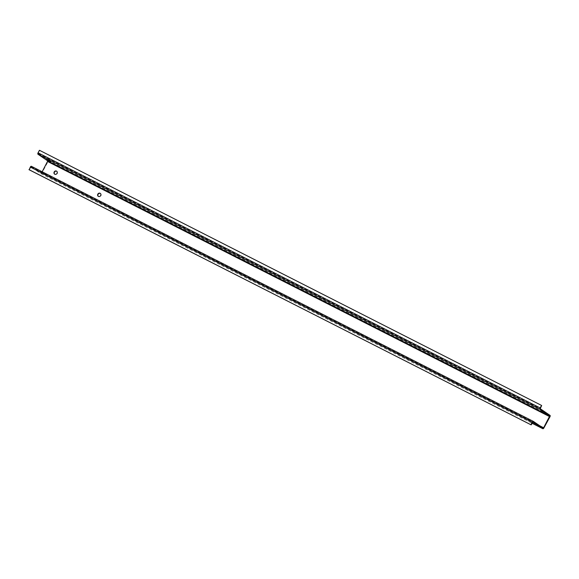 <?xml version="1.0" encoding="UTF-8"?>
<svg xmlns="http://www.w3.org/2000/svg" width="579" height="579" viewBox="0 0 579 579"><rect width="100%" height="100%" fill="white"/><g stroke="black" fill="none" stroke-linecap="round" stroke-linejoin="round"><path stroke-width="0.43" stroke-dasharray="2.9 2.17" d="M44.134 173.628L41.145 172.05L44.134 173.628M43.809 174.228L40.819 172.651L43.809 174.228M48.195 159.493L51.184 161.063L48.195 159.493M100.399 193.466A1.788 1.585 124.3 0 1 100.949 195.745A1.788 1.585 124.3 0 1 98.394 196.404M56.749 171.283A1.788 1.585 124.3 0 1 57.299 173.562A1.788 1.585 124.3 0 1 54.744 174.221M29.211 169.799L31.049 166.911L40.885 173.62A1.238 0.572 116.9 0 0 40.914 173.642A1.238 0.572 116.9 0 0 41.949 172.86L47.985 161.736A1.238 0.572 116.9 0 0 48.108 160.325L38.286 153.623L39.712 150.453L541.662 405.539M31.389 166.318L41.21 173.02L42.166 171.789M38.337 152.994L540.279 408.079M38.286 153.623L540.229 408.702M48.108 160.325L550.05 415.411M47.985 161.736L549.934 416.822M41.949 172.86L543.891 427.939M40.885 173.62L532.058 423.227M31.063 166.918L532.984 421.99M30.593 167.259L532.535 422.344M41.21 173.02L543.16 428.098L41.225 173.027M41.688 172.68L539.831 425.833M40.819 172.651L41.145 172.05M47.71 159.963L48.035 159.355M40.914 173.642L532.05 423.235M31.049 166.911L532.998 421.997M50.858 161.671L51.184 161.063M43.961 174.366L44.294 173.758"/><path stroke-width="0.87" d="M47.862 160.094L50.858 161.671L47.862 160.094M98.394 196.404A1.788 1.585 124.3 0 1 100.399 193.466M100.681 195.564A1.788 1.585 124.3 0 1 97.844 194.124A1.788 1.585 124.3 0 1 100.681 195.564M54.744 174.221A1.788 1.585 124.3 0 1 56.749 171.283M57.039 173.382A1.788 1.585 124.3 0 1 54.202 171.941A1.788 1.585 124.3 0 1 57.039 173.382M28.95 169.618L531.16 424.877L29.211 169.799L30.325 167.078A1.238 0.572 -63.1 0 1 31.36 166.296A1.238 0.572 -63.1 0 1 31.389 166.318L533.273 421.367M530.892 424.704L532.275 422.163A1.238 0.572 -63.1 0 1 533.31 421.382A1.238 0.572 -63.1 0 1 533.339 421.396L543.174 428.113L543.63 427.758L549.724 416.011L539.903 409.31A1.238 0.572 -63.1 0 1 540.019 407.898L541.662 405.539L540.229 408.702L550.05 415.411A1.238 0.572 116.9 0 1 549.934 416.822L543.891 427.939A1.238 0.572 116.9 0 1 542.856 428.721A1.238 0.572 116.9 0 1 542.827 428.706L532.998 421.997L531.16 424.877M42.166 171.789L47.775 160.933L37.953 154.224A1.238 0.572 -63.1 0 1 38.076 152.813L39.452 150.279L541.394 405.358M38.076 152.813L540.019 407.898M532.058 423.227L542.827 428.706M30.325 167.078L532.275 422.163M539.831 425.833L543.63 427.758M47.724 161.555L549.666 416.641M47.775 160.933L549.724 416.011M37.953 154.224L539.903 409.31M532.05 423.235L542.856 428.721M31.36 166.296L533.31 421.382"/></g></svg>
